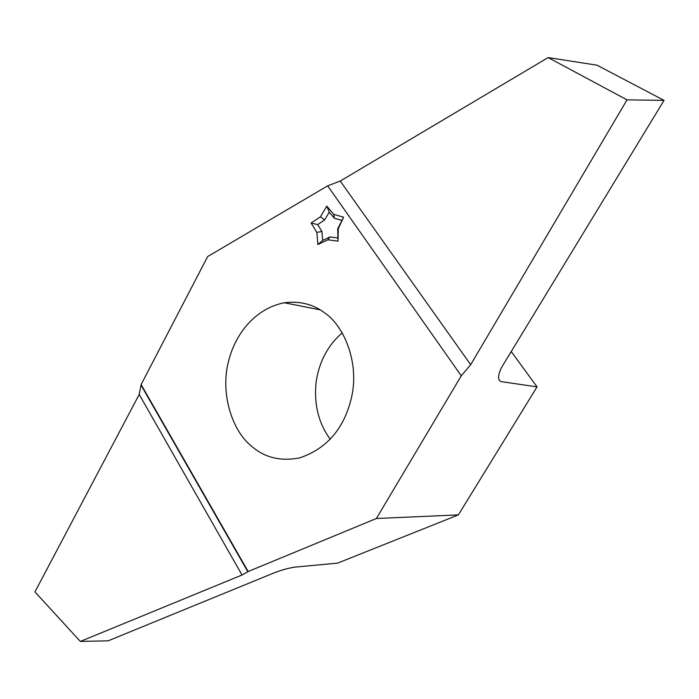 <?xml version="1.0" encoding="UTF-8"?>
<svg xmlns="http://www.w3.org/2000/svg" width="699" height="699" viewBox="0 0 699 699"><rect width="100%" height="100%" fill="white"/><g stroke="black" fill="none" stroke-linecap="round" stroke-linejoin="round"><path stroke-width="1.05" d="M324.921 313.073C344.624 326.616 358.701 362.528 352.025 395.118C345.157 427.36 327.744 448.277 299.792 457.871C280.491 461.593 264.318 457.618 251.282 445.936C231.841 430.374 220.325 393.091 228.372 361.977C235.231 333.266 255.659 308.381 284.318 302.763C299.906 300.815 313.44 304.257 324.921 313.073M376.385 518.501L248.154 571.529L141.119 384.555L207.655 256.568L327.665 185.838L461.27 375.817L376.385 518.501L458.369 514.901L537.042 386.879L500.973 381.593L499.165 380.23L498.544 377.678C498.658 373.948 500.108 369.806 502.896 365.254L664.05 100.376L627.029 99.861L470.68 364.695L461.27 375.817M337.993 241.129L338.307 228.652L343.585 217.179L333.72 214.357L326.8 206.135L320.483 216.777L311.116 223.025L316.857 232.4L317.879 244.51L327.796 239.801L337.993 241.129L337.731 228.739L343.585 217.179M337.731 228.739L338.307 228.652M341.601 220.316L334.358 218.228L329.264 212.164L324.607 219.993L317.687 224.589L321.933 231.5L322.693 240.421L329.998 236.935L337.495 237.905M334.358 218.228L333.72 214.357M329.264 212.164L326.8 206.135M324.607 219.993L320.483 216.777M317.687 224.589L311.116 223.025M321.933 231.5L316.857 232.4M322.693 240.421L317.879 244.51M329.998 236.935L327.796 239.801M327.665 185.838L340.247 181.05L548.138 57.571L627.029 99.861M537.042 386.879L511.231 351.545M664.05 100.376L596.99 65.182L548.138 57.571M458.369 514.901L337.652 563.106L295.214 567.099C288.949 567.946 281.811 569.912 273.807 572.997L108.135 640.834L80.341 641.429L34.95 591.904L139.215 394.463L141.119 384.555M248.154 571.529L242.02 575.015L80.341 641.429M330.26 439.269C318.473 423.201 313.764 404.022 316.149 381.724C319.294 361.383 327.997 345.088 342.265 332.838M340.247 181.05L470.68 364.695M242.02 575.015L139.215 394.463M141.312 385.595L247.9 571.843M284.318 302.763L320.177 309.867"/></g></svg>
